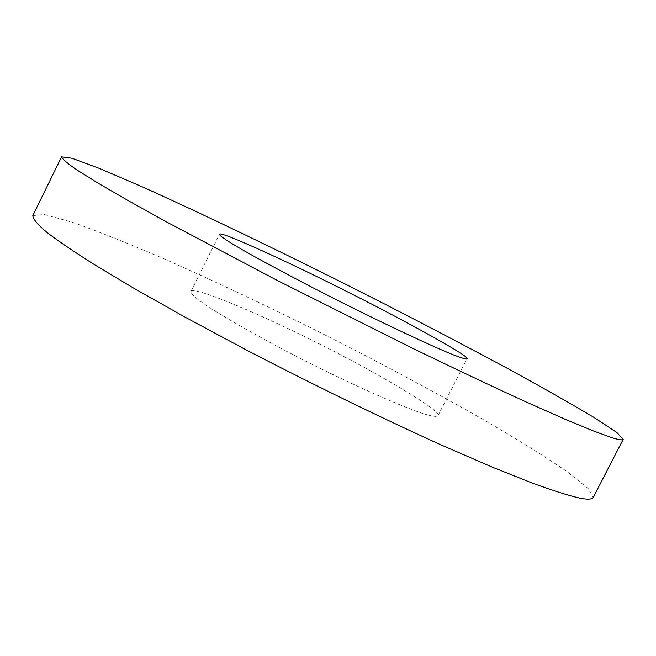 <?xml version="1.0" encoding="UTF-8"?>
<svg xmlns="http://www.w3.org/2000/svg" width="656" height="656" viewBox="0 0 656 656"><rect width="100%" height="100%" fill="white"/><g stroke="black" fill="none" stroke-linecap="round" stroke-linejoin="round"><path stroke-width="0.49" stroke-dasharray="3.28 2.46" d="M32.8 215.578L44.329 214.512L72.865 222.417C99.458 231.896 130.47 244.303 165.911 259.62C220.834 284.146 272.543 308.591 321.022 332.945C373.625 359.349 427.368 388.032 482.258 418.987C516.239 438.749 544.349 456.174 566.579 471.262L588.03 488.351L593.229 497.445M428.557 415.109C413.87 412.107 346.048 382.76 280.686 348.221C219.826 315.503 189.928 296.578 191.003 291.436C193.077 285.204 268.607 318.07 317.57 343.08C372.329 370.058 443.554 411.665 438.003 415.674C437.158 416.781 434.01 416.601 428.557 415.109M191.003 291.436L219.465 234.2M438.003 415.666L466.982 358.684"/><path stroke-width="0.98" d="M623.2 439.331L593.229 497.445C591.999 499.396 587.702 499.659 580.339 498.232C570.072 496.002 554.353 491.065 533.18 483.431L492.59 467.269L440.389 444.604C381.087 417.765 311.379 383.801 245.688 349.64L185.164 317.201L134.275 288.517L94.743 264.852C74.136 251.806 58.335 241.096 47.363 232.732C37.876 224.885 33.03 219.161 32.8 215.578L61.582 156.866L71.947 158.227L99.409 168.428L140.81 186.189C205.902 215.398 282.834 252.749 345.532 284.212C398.208 310.682 452.345 338.832 507.941 368.664C542.463 387.524 571.212 403.834 594.188 417.577L616.82 432.493L623.2 439.331C622.437 440.389 618.567 439.799 611.597 437.568L594.016 431.213L565.939 419.61L526.022 401.923C493.369 386.958 455.699 369.148 413.009 348.484L279.686 281.695L167.1 222.22L126.821 199.842L97.719 182.926L77.884 170.576C67.847 163.803 62.41 159.228 61.582 156.866M458.265 356.651C444.333 352.1 377.208 321.014 311.403 286.984C250.034 254.938 219.391 237.341 219.465 234.192C220.277 230.518 295.044 265.262 344.17 290.182C398.93 317.406 471.328 357.061 466.982 358.684C466.416 359.267 463.513 358.586 458.265 356.651"/></g></svg>
